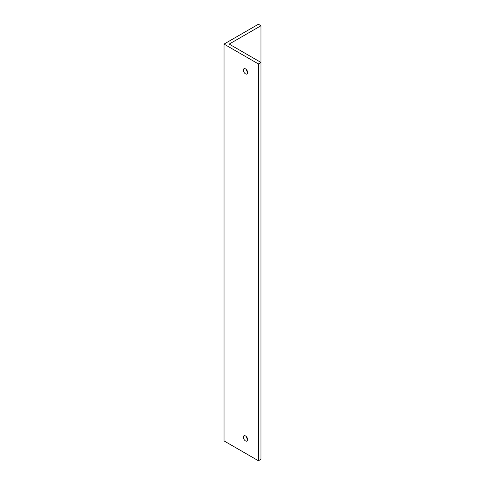 <?xml version="1.0" encoding="UTF-8"?>
<svg xmlns="http://www.w3.org/2000/svg" width="485" height="485" viewBox="0 0 485 485"><rect width="100%" height="100%" fill="white"/><g stroke="black" fill="none" stroke-linecap="round" stroke-linejoin="round"><path stroke-width="0.73" d="M245.507 435.948A3.037 1.752 -120 0 0 243.985 435.797A3.037 1.752 -120 0 0 243.525 438.234A3.037 1.752 -120 0 0 245.507 440.907A3.037 1.752 -120 0 0 247.029 441.059A3.037 1.752 -120 0 0 247.489 438.628A3.037 1.752 -120 0 0 245.507 435.948M245.992 436.294A3.037 1.752 -120 0 0 247.599 439.077M245.507 68.894A3.037 1.752 -120 0 0 243.985 68.743A3.037 1.752 -120 0 0 243.525 71.174A3.037 1.752 -120 0 0 245.507 73.853A3.037 1.752 -120 0 0 247.029 74.005A3.037 1.752 -120 0 0 247.489 71.568A3.037 1.752 -120 0 0 245.507 68.894M245.992 69.234A3.037 1.752 -120 0 0 247.599 72.022M260.972 25.735L258.396 24.25L224.028 44.093L224.028 440.907L258.396 460.75L260.972 459.265L260.972 62.444L229.181 44.093L260.972 25.735L260.972 62.444L258.396 63.929L258.396 460.75M224.028 44.093L258.396 63.929"/></g></svg>
